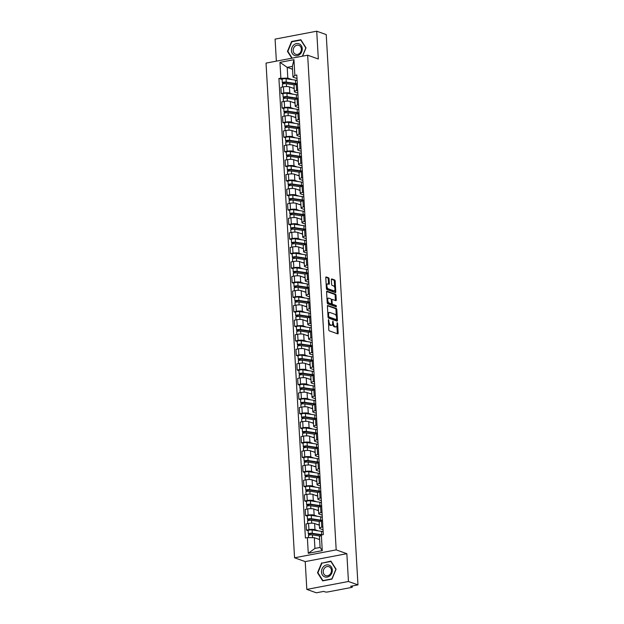 <?xml version="1.0" encoding="UTF-8"?>
<svg xmlns="http://www.w3.org/2000/svg" width="624" height="624" viewBox="0 0 624 624"><rect width="100%" height="100%" fill="white"/><g stroke="black" fill="none" stroke-linecap="round" stroke-linejoin="round"><path stroke-width="0.94" d="M328.505 319.511L328.778 329.761A0.944 0.445 79.2 0 0 329.3 330.845L337.748 333.863A0.944 0.445 79.2 0 0 337.873 333.871A0.944 0.445 79.2 0 0 338.161 333.115L337.607 323.38L337.155 322.616L337.022 324.41A3.019 1.427 79.2 0 1 336.079 326.836A3.019 1.427 79.2 0 1 335.689 326.804L334.979 326.555A3.019 1.427 79.2 0 1 333.31 323.084L332.873 321.064L332.654 322.85A3.019 1.427 79.2 0 1 331.718 325.283A3.019 1.427 79.2 0 1 331.321 325.244L330.619 324.995A3.019 1.427 79.2 0 1 328.949 321.524L328.505 319.511M329.082 278.881A0.944 0.445 79.2 0 0 328.559 277.797L326.188 276.955A0.944 0.445 79.2 0 0 326.071 276.939A0.944 0.445 79.2 0 0 325.775 277.703L326.399 288.506A0.944 0.445 79.2 0 0 326.921 289.591L335.369 292.601A0.944 0.445 79.2 0 0 335.494 292.617A0.944 0.445 79.2 0 0 335.782 291.86L335.166 281.05A0.944 0.445 79.2 0 0 334.643 279.965L331.781 278.944A0.944 0.445 79.2 0 0 331.656 278.936A0.944 0.445 79.2 0 0 331.36 279.692L331.625 284.318A0.944 0.445 79.2 0 0 332.147 285.402L333.567 285.909A2.527 1.193 79.2 0 1 334.932 288.475A2.527 1.193 79.2 0 1 334.183 290.839A2.527 1.193 79.2 0 1 333.856 290.807L328.286 288.826A2.527 1.193 79.2 0 1 326.921 286.26A2.527 1.193 79.2 0 1 327.678 283.889A2.527 1.193 79.2 0 1 328.006 283.92L328.934 284.255A0.944 0.445 79.2 0 0 329.059 284.263A0.944 0.445 79.2 0 0 329.347 283.507L329.082 278.881L328.255 279.037A0.944 0.445 79.2 0 0 327.733 277.953L325.814 277.274M346.85 553.683L305.222 561.6L306.821 589.407L348.449 581.49L346.85 553.683L336.188 549.877L307.663 55.201L318.326 59.007L316.719 31.2L326.235 34.593L357.965 584.883L350.602 586.287L352.084 586.817L352.037 586.014M348.449 581.49L357.965 584.883M327.834 305.432A0.944 0.445 79.2 0 0 327.709 305.425A0.944 0.445 79.2 0 0 327.421 306.181L328.037 316.984A0.944 0.445 79.2 0 0 328.559 318.068L337.015 321.087A0.944 0.445 79.2 0 0 337.132 321.095A0.944 0.445 79.2 0 0 337.428 320.338L336.804 309.535A0.944 0.445 79.2 0 0 336.281 308.451L327.6 305.479M327.218 302.749L326.594 291.938A0.944 0.445 79.2 0 1 326.89 291.182A0.944 0.445 79.2 0 1 327.015 291.19L335.462 294.208A0.944 0.445 79.2 0 1 335.985 295.292L336.25 299.918A0.944 0.445 79.2 0 1 335.954 300.674A0.944 0.445 79.2 0 1 335.837 300.667L332.405 299.442A0.944 0.445 79.2 0 0 332.288 299.426A0.944 0.445 79.2 0 0 331.991 300.191L332.171 303.256A0.944 0.445 79.2 0 0 332.693 304.34L336.258 305.612L336.328 306.899L327.74 303.833A0.944 0.445 79.2 0 1 327.218 302.749M306.821 589.407L316.337 592.8L323.708 591.396L325.19 591.926A1.927 0.452 176.7 0 0 327.811 591.95L351.374 587.473A1.927 0.452 176.7 0 0 352.334 587.02A1.927 0.452 176.7 0 0 352.084 586.817M305.222 561.6L294.559 557.794L266.035 63.11L307.663 55.201M316.719 31.2L275.09 39.117L276.362 61.152M323.029 529.753L320.135 528.723A4.423 1.045 -3.3 0 1 319.55 528.247A4.423 1.045 -3.3 0 1 321.766 527.21L322.873 526.999M319.379 525.244L314.621 523.544A4.423 1.045 176.7 0 0 308.591 523.489L308.95 529.643A4.423 1.045 -3.3 0 1 314.98 529.706L318.193 530.852M308.95 529.643L306.407 530.127L308.147 530.751M322.514 520.845L321.415 521.048A4.423 1.045 176.7 0 0 319.199 522.093L319.55 528.247M308.591 523.489L306.049 523.973L306.407 530.127M322.187 515.198L319.301 514.168A4.423 1.045 -3.3 0 1 318.716 513.692A4.423 1.045 -3.3 0 1 320.931 512.655L322.031 512.444M307.304 516.196L305.565 515.572L308.108 515.089A4.423 1.045 -3.3 0 1 314.137 515.151L317.351 516.298M321.68 506.29L320.572 506.493A4.423 1.045 176.7 0 0 318.357 507.538L318.716 513.692M318.536 510.689L313.778 508.989A4.423 1.045 176.7 0 0 307.749 508.934L305.214 509.418L305.565 515.572M321.352 500.643L318.458 499.613A4.423 1.045 -3.3 0 1 317.873 499.138A4.423 1.045 -3.3 0 1 320.089 498.1L321.196 497.89M306.462 501.641L304.73 501.017L307.265 500.534A4.423 1.045 -3.3 0 1 313.295 500.596L316.516 501.743M320.837 491.735L319.738 491.938A4.423 1.045 176.7 0 0 317.515 492.983L317.873 499.138M317.577 496.088L312.944 494.434A4.423 1.045 176.7 0 0 306.914 494.38L304.372 494.863L304.73 501.017M320.51 486.088L317.624 485.059A4.423 1.045 -3.3 0 1 317.031 484.583A4.423 1.045 -3.3 0 1 319.254 483.545L320.354 483.335M305.627 487.087L303.888 486.463L306.431 485.979A4.423 1.045 -3.3 0 1 312.46 486.041L315.674 487.188M319.995 477.181L318.895 477.383A4.423 1.045 176.7 0 0 316.68 478.429L317.031 484.583M316.742 481.533L312.101 479.879A4.423 1.045 176.7 0 0 306.072 479.825L303.537 480.308L303.888 486.463M319.675 471.533L316.781 470.504A4.423 1.045 -3.3 0 1 316.196 470.028A4.423 1.045 -3.3 0 1 318.412 468.991L319.511 468.78M304.785 472.532L303.053 471.908L305.588 471.424A4.423 1.045 -3.3 0 1 311.618 471.487L314.839 472.633M319.16 462.626L318.053 462.829A4.423 1.045 176.7 0 0 315.838 463.874L316.196 470.028M316.025 467.025L311.267 465.325A4.423 1.045 176.7 0 0 305.237 465.27L302.695 465.754L303.053 471.908M318.833 456.979L315.939 455.949A4.423 1.045 -3.3 0 1 315.354 455.473A4.423 1.045 -3.3 0 1 317.569 454.436L318.677 454.225M303.95 457.977L302.211 457.353L304.754 456.869A4.423 1.045 -3.3 0 1 310.783 456.932L313.997 458.078M318.318 448.063L317.218 448.274A4.423 1.045 176.7 0 0 315.003 449.319L315.354 455.473M315.182 452.47L310.424 450.77A4.423 1.045 176.7 0 0 304.395 450.715L301.852 451.199L302.211 457.353M317.998 442.424L315.104 441.394A4.423 1.045 -3.3 0 1 314.519 440.918A4.423 1.045 -3.3 0 1 316.735 439.881L317.834 439.67M303.108 443.422L301.369 442.798L303.911 442.315A4.423 1.045 -3.3 0 1 309.941 442.377L313.154 443.524M317.483 433.508L316.376 433.719A4.423 1.045 176.7 0 0 314.161 434.764L314.519 440.918M314.34 437.915L309.582 436.215A4.423 1.045 176.7 0 0 303.553 436.16L301.018 436.644L301.369 442.798M317.156 427.869L314.262 426.839A4.423 1.045 -3.3 0 1 313.677 426.364A4.423 1.045 -3.3 0 1 315.892 425.326L317 425.116M302.266 428.867L300.534 428.243L303.069 427.76A4.423 1.045 -3.3 0 1 309.098 427.822L312.32 428.969M316.641 418.954L315.541 419.164A4.423 1.045 176.7 0 0 313.318 420.209L313.677 426.364M313.381 423.314L308.747 421.66A4.423 1.045 176.7 0 0 302.718 421.606L300.175 422.089L300.534 428.243M316.313 413.314L313.427 412.285A4.423 1.045 -3.3 0 1 312.835 411.809A4.423 1.045 -3.3 0 1 315.058 410.771L316.157 410.561M301.431 414.313L299.692 413.689L302.234 413.205A4.423 1.045 -3.3 0 1 308.264 413.267L311.477 414.414M315.799 404.399L314.699 404.609A4.423 1.045 176.7 0 0 312.484 405.655L312.835 411.809M312.546 408.759L307.905 407.105A4.423 1.045 176.7 0 0 301.876 407.051L299.341 407.534L299.692 413.689M315.479 398.759L312.585 397.73A4.423 1.045 -3.3 0 1 312 397.254A4.423 1.045 -3.3 0 1 314.215 396.217L315.315 396.006M300.589 399.758L298.857 399.134L301.392 398.65A4.423 1.045 -3.3 0 1 307.421 398.713L310.643 399.859M314.964 389.844L313.856 390.055A4.423 1.045 176.7 0 0 311.641 391.1L312 397.254M311.828 394.251L307.07 392.551A4.423 1.045 176.7 0 0 301.041 392.496L298.498 392.98L298.857 399.134M314.636 384.205L311.743 383.175A4.423 1.045 -3.3 0 1 311.158 382.699A4.423 1.045 -3.3 0 1 313.373 381.662L314.48 381.451M299.754 385.203L298.015 384.579L300.557 384.095A4.423 1.045 -3.3 0 1 306.587 384.158L309.8 385.304M314.122 375.289L313.022 375.5A4.423 1.045 176.7 0 0 310.807 376.545L311.158 382.699M310.986 379.696L306.228 377.996A4.423 1.045 176.7 0 0 300.199 377.941L297.664 378.425L298.015 384.579M313.802 369.65L310.908 368.62A4.423 1.045 -3.3 0 1 310.323 368.144A4.423 1.045 -3.3 0 1 312.538 367.107L313.638 366.896M298.912 370.648L297.172 370.024L299.715 369.541A4.423 1.045 -3.3 0 1 305.744 369.603L308.966 370.75M313.287 360.734L312.179 360.945A4.423 1.045 176.7 0 0 309.964 361.99L310.323 368.144M310.144 365.141L305.386 363.441A4.423 1.045 176.7 0 0 299.356 363.386L296.821 363.87L297.172 370.024M312.959 355.095L310.066 354.065A4.423 1.045 -3.3 0 1 309.481 353.59A4.423 1.045 -3.3 0 1 311.696 352.552L312.803 352.342M298.069 356.093L296.338 355.469L298.873 354.986A4.423 1.045 -3.3 0 1 304.902 355.048L308.123 356.195M312.445 346.18L311.345 346.39A4.423 1.045 176.7 0 0 309.122 347.435L309.481 353.59M309.184 350.54L304.551 348.886A4.423 1.045 176.7 0 0 298.522 348.832L295.979 349.315L296.338 355.469M312.117 340.54L309.231 339.511A4.423 1.045 -3.3 0 1 308.638 339.035A4.423 1.045 -3.3 0 1 310.861 337.997L311.961 337.787M297.235 341.539L295.495 340.915L298.038 340.431A4.423 1.045 -3.3 0 1 304.067 340.493L307.281 341.64M311.602 331.625L310.502 331.835A4.423 1.045 176.7 0 0 308.287 332.881L308.638 339.035M308.467 336.032L303.709 334.331A4.423 1.045 176.7 0 0 297.679 334.277L295.144 334.76L295.495 340.915M311.282 325.985L308.389 324.956A4.423 1.045 -3.3 0 1 307.804 324.48A4.423 1.045 -3.3 0 1 310.019 323.443L311.119 323.232M296.392 326.984L294.661 326.36L297.196 325.876A4.423 1.045 -3.3 0 1 303.225 325.939L306.446 327.085M310.768 317.07L309.66 317.281A4.423 1.045 176.7 0 0 307.445 318.326L307.804 324.48M307.632 321.477L302.874 319.777A4.423 1.045 176.7 0 0 296.845 319.722L294.302 320.206L294.661 326.36M310.44 311.431L307.546 310.401A4.423 1.045 -3.3 0 1 306.961 309.925A4.423 1.045 -3.3 0 1 309.176 308.888L310.284 308.677M295.558 312.429L293.818 311.805L296.361 311.321A4.423 1.045 -3.3 0 1 302.39 311.384L305.604 312.53M309.925 302.515L308.825 302.726A4.423 1.045 176.7 0 0 306.61 303.763L306.961 309.925M306.79 306.922L302.032 305.222A4.423 1.045 176.7 0 0 296.002 305.167L293.467 305.651L293.818 311.805M309.605 296.876L306.712 295.846A4.423 1.045 -3.3 0 1 306.127 295.37A4.423 1.045 -3.3 0 1 308.342 294.333L309.442 294.122M294.715 297.874L292.976 297.25L295.519 296.767A4.423 1.045 -3.3 0 1 301.548 296.821L304.769 297.976M309.091 287.96L307.983 288.171A4.423 1.045 176.7 0 0 305.768 289.208L306.127 295.37M305.947 292.367L301.197 290.667A4.423 1.045 176.7 0 0 295.168 290.612L292.625 291.096L292.976 297.25M308.763 282.321L305.869 281.291A4.423 1.045 -3.3 0 1 305.284 280.816A4.423 1.045 -3.3 0 1 307.499 279.778L308.607 279.568M293.873 283.319L292.141 282.695L294.676 282.212A4.423 1.045 -3.3 0 1 300.706 282.266L303.927 283.421M308.248 273.406L307.148 273.616A4.423 1.045 176.7 0 0 304.933 274.654L305.284 280.816M304.988 277.766L300.355 276.112A4.423 1.045 176.7 0 0 294.325 276.058L291.782 276.541L292.141 282.695M307.921 267.766L305.035 266.737A4.423 1.045 -3.3 0 1 304.442 266.261A4.423 1.045 -3.3 0 1 306.665 265.223L307.765 265.013M293.038 268.765L291.299 268.141L293.842 267.657A4.423 1.045 -3.3 0 1 299.871 267.712L303.085 268.866M307.414 258.851L306.306 259.061A4.423 1.045 176.7 0 0 304.091 260.099L304.442 266.261M304.27 263.258L299.512 261.557A4.423 1.045 176.7 0 0 293.483 261.503L290.948 261.986L291.299 268.141M307.086 253.211L304.192 252.182A4.423 1.045 -3.3 0 1 303.607 251.706A4.423 1.045 -3.3 0 1 305.822 250.669L306.922 250.458M292.196 254.21L290.464 253.586L292.999 253.102A4.423 1.045 -3.3 0 1 299.029 253.157L302.25 254.311M306.571 244.296L305.464 244.507A4.423 1.045 176.7 0 0 303.248 245.544L303.607 251.706M303.436 248.703L298.678 247.003A4.423 1.045 176.7 0 0 292.648 246.948L290.105 247.432L290.464 253.586M306.244 238.657L303.35 237.627A4.423 1.045 -3.3 0 1 302.765 237.151A4.423 1.045 -3.3 0 1 304.98 236.114L306.088 235.903M291.361 239.647L289.622 239.031L292.165 238.547A4.423 1.045 -3.3 0 1 298.194 238.602L301.408 239.756M305.729 229.741L304.629 229.952A4.423 1.045 176.7 0 0 302.414 230.989L302.765 237.151M302.593 234.148L297.835 232.448A4.423 1.045 176.7 0 0 291.806 232.393L289.271 232.877L289.622 239.031M305.409 224.102L302.515 223.072A4.423 1.045 -3.3 0 1 301.93 222.596A4.423 1.045 -3.3 0 1 304.145 221.559L305.245 221.348M290.519 225.092L288.787 224.476L291.322 223.993A4.423 1.045 -3.3 0 1 297.352 224.047L300.573 225.202M304.894 215.186L303.787 215.397A4.423 1.045 176.7 0 0 301.571 216.434L301.93 222.596M301.751 219.593L297.001 217.893A4.423 1.045 176.7 0 0 290.971 217.838L288.428 218.322L288.787 224.476M304.567 209.547L301.673 208.517A4.423 1.045 -3.3 0 1 301.088 208.042A4.423 1.045 -3.3 0 1 303.303 207.004L304.411 206.794M289.684 210.538L287.945 209.921L290.48 209.438A4.423 1.045 -3.3 0 1 296.509 209.492L299.731 210.647M304.052 200.632L302.952 200.842A4.423 1.045 176.7 0 0 300.737 201.88L301.088 208.042M300.791 204.992L296.158 203.338A4.423 1.045 176.7 0 0 290.129 203.284L287.586 203.767L287.945 209.921M303.724 194.992L300.838 193.963A4.423 1.045 -3.3 0 1 300.245 193.487A4.423 1.045 -3.3 0 1 302.468 192.449L303.568 192.239M288.842 195.983L287.102 195.367L289.645 194.883A4.423 1.045 -3.3 0 1 295.675 194.938L298.888 196.092M303.217 186.077L302.11 186.287A4.423 1.045 176.7 0 0 299.894 187.325L300.245 193.487M300.074 190.484L295.316 188.783A4.423 1.045 176.7 0 0 289.286 188.729L286.751 189.212L287.102 195.367M302.89 180.437L299.996 179.408A4.423 1.045 -3.3 0 1 299.411 178.932A4.423 1.045 -3.3 0 1 301.626 177.895L302.726 177.684M287.999 181.428L286.268 180.812L288.803 180.328A4.423 1.045 -3.3 0 1 294.832 180.383L298.054 181.537M302.375 171.522L301.275 171.733A4.423 1.045 176.7 0 0 299.052 172.77L299.411 178.932M299.239 175.929L294.481 174.229A4.423 1.045 176.7 0 0 288.452 174.174L285.909 174.658L286.268 180.812M302.047 165.883L299.153 164.853A4.423 1.045 -3.3 0 1 298.568 164.377A4.423 1.045 -3.3 0 1 300.784 163.332L301.891 163.129M287.165 166.873L285.425 166.257L287.968 165.773A4.423 1.045 -3.3 0 1 293.998 165.828L297.211 166.982M301.532 156.967L300.433 157.178A4.423 1.045 176.7 0 0 298.217 158.215L298.568 164.377M298.397 161.374L293.639 159.674A4.423 1.045 176.7 0 0 287.609 159.619L285.074 160.095L285.425 166.257M301.213 151.328L298.319 150.29A4.423 1.045 -3.3 0 1 297.734 149.822A4.423 1.045 -3.3 0 1 299.949 148.777L301.049 148.574M286.322 152.318L284.591 151.702L287.126 151.219A4.423 1.045 -3.3 0 1 293.155 151.273L296.377 152.428M300.698 142.412L299.59 142.623A4.423 1.045 176.7 0 0 297.375 143.66L297.734 149.822M297.554 146.819L292.804 145.119A4.423 1.045 176.7 0 0 286.775 145.064L284.232 145.54L284.591 151.702M300.37 136.773L297.476 135.736A4.423 1.045 -3.3 0 1 296.891 135.268A4.423 1.045 -3.3 0 1 299.107 134.222L300.214 134.02M285.488 137.764L283.748 137.147L286.291 136.664A4.423 1.045 -3.3 0 1 292.313 136.718L295.534 137.873M299.855 127.858L298.756 128.068A4.423 1.045 176.7 0 0 296.54 129.106L296.891 135.268M296.595 132.218L291.962 130.564A4.423 1.045 176.7 0 0 285.932 130.51L283.39 130.985L283.748 137.147M299.528 122.218L296.642 121.181A4.423 1.045 -3.3 0 1 296.057 120.713A4.423 1.045 -3.3 0 1 298.272 119.668L299.372 119.465M284.645 123.209L282.906 122.593L285.449 122.109A4.423 1.045 -3.3 0 1 291.478 122.164L294.692 123.318M299.021 113.303L297.913 113.513A4.423 1.045 176.7 0 0 295.698 114.551L296.057 120.713M295.877 117.702L291.119 116.009A4.423 1.045 176.7 0 0 285.09 115.955L282.555 116.431L282.906 122.593M298.693 107.663L295.799 106.626A4.423 1.045 -3.3 0 1 295.214 106.158A4.423 1.045 -3.3 0 1 297.43 105.113L298.537 104.91M283.803 108.654L282.071 108.038L284.606 107.554A4.423 1.045 -3.3 0 1 290.636 107.609L293.857 108.755M298.178 98.748L297.079 98.959A4.423 1.045 176.7 0 0 294.856 99.996L295.214 106.158M295.043 103.147L290.285 101.455A4.423 1.045 176.7 0 0 284.255 101.4L281.713 101.876L282.071 108.038M297.851 93.109L294.957 92.071A4.423 1.045 -3.3 0 1 294.372 91.603A4.423 1.045 -3.3 0 1 296.587 90.558L297.695 90.355M282.968 94.099L281.229 93.483L283.772 92.999A4.423 1.045 -3.3 0 1 289.801 93.054L293.015 94.201M297.336 84.193L296.236 84.404A4.423 1.045 176.7 0 0 294.021 85.441L294.372 91.603M294.2 88.592L289.442 86.9A4.423 1.045 176.7 0 0 283.413 86.837L280.878 87.321L281.229 93.483M319.644 539.596L314.309 537.693L314.933 548.418L320.096 547.443L319.472 536.71L321.352 534.963L323.31 534.596L296.806 74.997L294.856 75.364L292.976 77.111L292.352 66.378L287.196 67.361L287.812 78.094L292.18 79.646M321.352 534.963L322.257 550.641L308.272 553.301L307.367 537.623L314.309 537.693M287.812 78.094L278.912 78.398L305.409 537.997L307.367 537.623M280.862 78.023L279.958 62.353L293.951 59.693L294.856 75.364M336.188 549.877L294.559 557.794M321.649 562.864L317.522 572.746L322.686 580.874L331.96 579.103L336.079 569.221L330.923 561.101L322.257 563.082M302.554 56.168L306.017 47.853L300.862 39.733L291.587 41.496L287.461 51.386L291.806 58.211M292.523 69.264L287.196 67.361L279.958 62.353M297.016 78.554L292.976 77.111M282.126 79.544L278.912 78.398M322.257 550.641L320.096 547.443M308.272 553.301L314.933 548.418M292.352 66.378L293.951 59.693M318.037 572.933L317.522 572.746M287.976 51.566L287.461 51.386M292.196 41.714L291.587 41.496M328.403 323.224A3.019 1.427 79.2 0 0 329.784 325.151L330.619 324.995M331.718 325.283L330.884 325.439A3.019 1.427 79.2 0 1 330.486 325.4L329.784 325.151M332.584 324.059A3.019 1.427 79.2 0 0 334.152 326.711L334.979 326.555M336.079 326.836L335.252 326.999A3.019 1.427 79.2 0 1 334.854 326.96L334.152 326.711M337.295 333.7A0.944 0.445 79.2 0 0 337.334 333.271L336.898 325.806M336.352 316.228L335.969 309.691A0.944 0.445 79.2 0 0 335.447 308.607L327.452 305.752M336.562 320.923A0.944 0.445 79.2 0 0 336.593 320.494L336.547 319.613M328.637 316.212L329.004 316.976L336.422 319.621L336.632 317.772A3.019 1.427 79.2 0 0 334.963 314.301L329.893 312.491A3.019 1.427 79.2 0 0 329.503 312.452A3.019 1.427 79.2 0 0 328.559 314.886L328.637 316.212L328.006 316.337M328.045 317.039L329.004 316.976M335.751 319.745L328.169 317.132M329.503 312.452L328.669 312.616A3.019 1.427 79.2 0 0 327.85 313.646M326.633 291.509L334.628 294.364L335.462 294.208M335.384 300.503A0.944 0.445 79.2 0 0 335.416 300.074L335.15 295.448A0.944 0.445 79.2 0 0 334.628 294.364M331.367 303.685A0.944 0.445 79.2 0 0 331.859 304.496L336.258 305.612M335.79 306.704L335.423 305.776M328.856 298.171A2.527 1.193 79.2 0 0 328.52 298.139A2.527 1.193 79.2 0 0 327.772 300.511A2.527 1.193 79.2 0 0 329.137 303.069L331.094 303.771A0.944 0.445 79.2 0 0 331.219 303.779A0.944 0.445 79.2 0 0 331.508 303.022L331.336 299.957A0.944 0.445 79.2 0 0 330.814 298.873L328.856 298.171M328.52 298.139L327.686 298.303A2.527 1.193 79.2 0 0 327.015 299.138M327.155 301.657A2.527 1.193 79.2 0 0 328.302 303.233L329.137 303.069M330.494 303.888A0.944 0.445 79.2 0 1 330.385 303.943A0.944 0.445 79.2 0 1 330.26 303.927L328.302 303.233M328.481 284.092A0.944 0.445 79.2 0 0 328.52 283.663L328.255 279.037M327.678 283.889L326.843 284.053A2.527 1.193 79.2 0 0 326.188 284.825M326.336 287.492A2.527 1.193 79.2 0 0 327.46 288.982L328.286 288.826M334.183 290.839L333.349 290.995A2.527 1.193 79.2 0 1 333.021 290.963L327.46 288.982M334.69 287.399L334.331 281.206A0.944 0.445 79.2 0 0 333.809 280.121L331.399 279.263M334.916 292.445A0.944 0.445 79.2 0 0 334.955 292.016L334.838 290.066M321.266 535.033L321.266 535.049A4.516 1.061 176.7 0 0 320.861 534.963L311.477 533.575L308.646 534.222A2.402 0.569 176.7 0 1 308.326 533.965L308.139 530.603A2.402 0.569 176.7 0 1 309.52 530.01A2.402 0.569 176.7 0 1 312.101 529.948L321.477 531.336A5.772 1.357 176.7 0 1 323.146 531.82M322.234 534.799A5.772 1.357 176.7 0 0 321.672 534.698L312.289 533.309A2.402 0.569 176.7 0 0 309.715 533.364A2.402 0.569 176.7 0 0 308.326 533.965M309.785 534.955L309.715 533.746M320.182 536.047L312.382 534.893A2.402 0.569 176.7 0 0 309.8 534.955A2.402 0.569 176.7 0 0 308.42 535.548L308.537 537.638M319.621 539.3L318.232 539.089M308.708 535.259L308.646 534.222M321.571 521.024A4.516 1.061 176.7 0 0 320.018 520.408L310.643 519.02L307.811 519.667A2.402 0.569 176.7 0 1 307.492 519.41L307.297 516.048A2.402 0.569 176.7 0 1 308.677 515.455A2.402 0.569 176.7 0 1 311.259 515.393L320.635 516.781A5.772 1.357 176.7 0 1 322.312 517.265M322.507 520.627A5.772 1.357 176.7 0 0 320.83 520.143L311.454 518.755A2.402 0.569 176.7 0 0 308.872 518.809A2.402 0.569 176.7 0 0 307.492 519.41M320.424 520.478L320.471 521.274M308.942 520.4L308.872 519.191M319.73 521.555L311.54 520.338A2.402 0.569 176.7 0 0 308.966 520.4A2.402 0.569 176.7 0 0 307.577 520.993L307.733 523.653M319.355 524.823L317.398 524.534M307.866 520.705L307.811 519.667M320.728 506.47A4.516 1.061 176.7 0 0 319.184 505.853L309.8 504.465L306.969 505.112A2.402 0.569 176.7 0 1 306.649 504.855L306.454 501.493A2.402 0.569 176.7 0 1 307.843 500.9A2.402 0.569 176.7 0 1 310.417 500.838L319.8 502.226A5.772 1.357 176.7 0 1 321.469 502.71M321.664 506.072A5.772 1.357 176.7 0 0 319.995 505.588L310.612 504.2A2.402 0.569 176.7 0 0 308.03 504.254A2.402 0.569 176.7 0 0 306.649 504.855M319.582 505.924L319.628 506.719M308.108 505.846L308.038 504.637M318.887 507L310.705 505.783A2.402 0.569 176.7 0 0 308.123 505.838A2.402 0.569 176.7 0 0 306.743 506.438L306.899 509.098M318.513 510.268L316.555 509.98M307.031 506.15L306.969 505.112M329.909 575.757A6.248 5.312 -70.4 0 0 331.414 567.099A6.248 5.312 -70.4 0 0 323.887 566.28A6.248 5.312 -70.4 0 0 322.39 574.946A6.248 5.312 -70.4 0 0 329.909 575.757M329.612 574.759A4.735 4.017 -70.4 0 0 331.422 570.258A4.735 4.017 -70.4 0 0 328.926 566.717A4.735 4.017 -70.4 0 0 325.057 567.59A4.735 4.017 -70.4 0 0 323.248 572.091A4.735 4.017 -70.4 0 0 325.744 575.632A4.735 4.017 -70.4 0 0 329.612 574.759M317.912 572.731L321.898 563.152L330.892 561.444L335.884 569.306L331.898 578.885L322.904 580.601L317.912 572.731M323.326 580.749L322.904 580.601M331.25 572.099A4.735 4.017 -70.4 0 0 330.954 572.941M299.848 54.389A6.248 5.312 -70.4 0 0 301.345 45.731A6.248 5.312 -70.4 0 0 293.826 44.912A6.248 5.312 -70.4 0 0 292.328 53.578A6.248 5.312 -70.4 0 0 299.848 54.389M299.551 53.399A4.735 4.017 -70.4 0 0 301.361 48.89A4.735 4.017 -70.4 0 0 298.865 45.349A4.735 4.017 -70.4 0 0 294.996 46.223A4.735 4.017 -70.4 0 0 293.186 50.731A4.735 4.017 -70.4 0 0 295.682 54.265A4.735 4.017 -70.4 0 0 299.551 53.399M292.157 58.149L287.851 51.363L291.837 41.785L300.83 40.076L305.822 47.947L302.383 56.199M301.189 50.731A4.735 4.017 -70.4 0 0 300.893 51.574M319.894 491.915A4.516 1.061 176.7 0 0 318.341 491.299L308.958 489.91L306.127 490.558A2.402 0.569 176.7 0 1 305.815 490.3L305.62 486.938A2.402 0.569 176.7 0 1 307 486.346A2.402 0.569 176.7 0 1 309.582 486.283L318.958 487.672A5.772 1.357 176.7 0 1 320.635 488.155M320.822 491.517A5.772 1.357 176.7 0 0 319.153 491.033L309.777 489.645A2.402 0.569 176.7 0 0 307.195 489.7A2.402 0.569 176.7 0 0 305.815 490.3M318.747 491.369L318.794 492.164M307.265 491.291L307.195 490.082M318.053 492.445L309.863 491.228A2.402 0.569 176.7 0 0 307.289 491.283A2.402 0.569 176.7 0 0 305.9 491.884L306.056 494.543M317.678 495.713L315.721 495.425M306.189 491.587L306.127 490.558M319.051 477.36A4.516 1.061 176.7 0 0 317.499 476.744L308.123 475.355L305.292 476.003A2.402 0.569 176.7 0 1 304.972 475.745L304.777 472.384A2.402 0.569 176.7 0 1 306.158 471.783A2.402 0.569 176.7 0 1 308.74 471.728L318.123 473.117A5.772 1.357 176.7 0 1 319.792 473.6M319.987 476.962A5.772 1.357 176.7 0 0 318.318 476.479L308.935 475.09A2.402 0.569 176.7 0 0 306.353 475.145A2.402 0.569 176.7 0 0 304.972 475.745M317.905 476.814L317.951 477.61M306.431 476.736L306.361 475.527M317.21 477.89L309.028 476.674A2.402 0.569 176.7 0 0 306.446 476.728A2.402 0.569 176.7 0 0 305.066 477.329L305.214 479.989M316.836 481.159L314.878 480.87M305.347 477.032L305.292 476.003M318.209 462.805A4.516 1.061 176.7 0 0 316.664 462.189L307.281 460.801L304.45 461.448A2.402 0.569 176.7 0 1 304.13 461.191L303.943 457.829A2.402 0.569 176.7 0 1 305.323 457.228A2.402 0.569 176.7 0 1 307.905 457.174L317.281 458.562A5.772 1.357 176.7 0 1 318.95 459.046M319.145 462.407A5.772 1.357 176.7 0 0 317.476 461.924L308.092 460.535A2.402 0.569 176.7 0 0 305.518 460.59A2.402 0.569 176.7 0 0 304.13 461.191M317.07 462.259L317.109 463.055M305.588 462.181L305.518 460.972M316.368 463.336L308.186 462.119A2.402 0.569 176.7 0 0 305.604 462.173A2.402 0.569 176.7 0 0 304.223 462.774L304.379 465.434M315.994 466.604L314.036 466.315M304.512 462.478L304.45 461.448M317.374 448.25A4.516 1.061 176.7 0 0 315.822 447.634L306.446 446.246L303.615 446.893A2.402 0.569 176.7 0 1 303.295 446.636L303.1 443.274A2.402 0.569 176.7 0 1 304.481 442.673A2.402 0.569 176.7 0 1 307.063 442.619L316.446 444.007A5.772 1.357 176.7 0 1 318.115 444.491M318.31 447.853A5.772 1.357 176.7 0 0 316.633 447.369L307.258 445.981A2.402 0.569 176.7 0 0 304.676 446.035A2.402 0.569 176.7 0 0 303.295 446.636M316.228 447.704L316.274 448.5M304.746 447.626L304.676 446.417M315.533 448.781L307.351 447.564A2.402 0.569 176.7 0 0 304.769 447.619A2.402 0.569 176.7 0 0 303.381 448.219L303.537 450.879M315.159 452.049L313.201 451.76M303.67 447.923L303.615 446.893M316.532 433.696A4.516 1.061 176.7 0 0 314.987 433.079L305.604 431.691L302.773 432.338A2.402 0.569 176.7 0 1 302.453 432.081L302.258 428.719A2.402 0.569 176.7 0 1 303.646 428.119A2.402 0.569 176.7 0 1 306.22 428.064L315.604 429.452A5.772 1.357 176.7 0 1 317.273 429.936M317.468 433.298A5.772 1.357 176.7 0 0 315.799 432.814L306.415 431.426A2.402 0.569 176.7 0 0 303.833 431.48A2.402 0.569 176.7 0 0 302.453 432.081M315.385 433.15L315.432 433.945M303.911 433.072L303.841 431.863M314.691 434.226L306.509 433.009A2.402 0.569 176.7 0 0 303.927 433.064A2.402 0.569 176.7 0 0 302.546 433.664L302.702 436.324M314.317 437.494L312.359 437.206M302.835 433.368L302.773 432.338M315.697 419.141A4.516 1.061 176.7 0 0 314.145 418.525L304.762 417.136L301.93 417.784A2.402 0.569 176.7 0 1 301.618 417.526L301.423 414.164A2.402 0.569 176.7 0 1 302.804 413.564A2.402 0.569 176.7 0 1 305.386 413.509L314.761 414.898A5.772 1.357 176.7 0 1 316.438 415.381M316.625 418.743A5.772 1.357 176.7 0 0 314.956 418.259L305.581 416.871A2.402 0.569 176.7 0 0 302.999 416.926A2.402 0.569 176.7 0 0 301.618 417.526M314.551 418.595L314.597 419.39M303.069 418.517L302.999 417.308M313.856 419.663L305.666 418.454A2.402 0.569 176.7 0 0 303.092 418.509A2.402 0.569 176.7 0 0 301.704 419.11L301.86 421.769M313.482 422.939L311.524 422.651M301.993 418.813L301.93 417.784M314.855 404.586A4.516 1.061 176.7 0 0 313.303 403.97L303.927 402.581L301.096 403.229A2.402 0.569 176.7 0 1 300.776 402.971L300.581 399.61A2.402 0.569 176.7 0 1 301.961 399.009A2.402 0.569 176.7 0 1 304.543 398.954L313.927 400.343A5.772 1.357 176.7 0 1 315.596 400.826M315.791 404.188A5.772 1.357 176.7 0 0 314.122 403.705L304.738 402.316A2.402 0.569 176.7 0 0 302.156 402.371A2.402 0.569 176.7 0 0 300.776 402.971M313.708 404.04L313.755 404.836M302.234 403.962L302.164 402.753M313.014 405.109L304.832 403.9A2.402 0.569 176.7 0 0 302.25 403.954A2.402 0.569 176.7 0 0 300.869 404.555L301.018 407.215M312.64 408.385L310.682 408.096M301.158 404.258L301.096 403.229M314.012 390.031A4.516 1.061 176.7 0 0 312.468 389.415L303.085 388.027L300.253 388.666A2.402 0.569 176.7 0 1 299.933 388.409L299.746 385.055A2.402 0.569 176.7 0 1 301.127 384.454A2.402 0.569 176.7 0 1 303.709 384.4L313.084 385.788A5.772 1.357 176.7 0 1 314.753 386.272M314.948 389.633A5.772 1.357 176.7 0 0 313.279 389.15L303.896 387.761A2.402 0.569 176.7 0 0 301.322 387.816A2.402 0.569 176.7 0 0 299.933 388.409M312.874 389.485L312.913 390.281M301.392 389.407L301.322 388.198M312.172 390.554L303.989 389.345A2.402 0.569 176.7 0 0 301.408 389.399A2.402 0.569 176.7 0 0 300.027 390L300.183 392.66M311.797 393.83L309.839 393.541M300.316 389.704L300.253 388.666M313.178 375.469A4.516 1.061 176.7 0 0 311.626 374.86L302.25 373.472L299.419 374.111A2.402 0.569 176.7 0 1 299.099 373.854L298.904 370.5A2.402 0.569 176.7 0 1 300.284 369.899A2.402 0.569 176.7 0 1 302.866 369.845L312.25 371.233A5.772 1.357 176.7 0 1 313.919 371.717M314.114 375.079A5.772 1.357 176.7 0 0 312.437 374.595L303.061 373.207A2.402 0.569 176.7 0 0 300.479 373.261A2.402 0.569 176.7 0 0 299.099 373.854M312.031 374.93L312.078 375.726M300.55 374.852L300.479 373.643M311.337 375.999L303.155 374.79A2.402 0.569 176.7 0 0 300.573 374.845A2.402 0.569 176.7 0 0 299.192 375.445L299.341 378.105M310.963 379.275L309.005 378.986M299.473 375.149L299.419 374.111M312.335 360.914A4.516 1.061 176.7 0 0 310.791 360.305L301.408 358.917L298.576 359.557A2.402 0.569 176.7 0 1 298.256 359.299L298.061 355.945A2.402 0.569 176.7 0 1 299.45 355.345A2.402 0.569 176.7 0 1 302.024 355.29L311.407 356.678A5.772 1.357 176.7 0 1 313.076 357.162M313.271 360.524A5.772 1.357 176.7 0 0 311.602 360.04L302.219 358.652A2.402 0.569 176.7 0 0 299.637 358.706A2.402 0.569 176.7 0 0 298.256 359.299M311.189 360.376L311.236 361.171M299.715 360.298L299.645 359.089M310.495 361.444L302.312 360.235A2.402 0.569 176.7 0 0 299.731 360.29A2.402 0.569 176.7 0 0 298.35 360.89L298.506 363.55M310.12 364.72L308.162 364.432M298.639 360.594L298.576 359.557M311.501 346.359A4.516 1.061 176.7 0 0 309.949 345.751L300.565 344.362L297.734 345.002A2.402 0.569 176.7 0 1 297.422 344.744L297.227 341.39A2.402 0.569 176.7 0 1 298.607 340.79A2.402 0.569 176.7 0 1 301.189 340.735L310.565 342.124A5.772 1.357 176.7 0 1 312.242 342.607M312.429 345.969A5.772 1.357 176.7 0 0 310.76 345.485L301.384 344.097A2.402 0.569 176.7 0 0 298.802 344.152A2.402 0.569 176.7 0 0 297.422 344.744M310.354 345.821L310.401 346.616M298.873 345.743L298.802 344.534M309.66 346.889L301.47 345.68A2.402 0.569 176.7 0 0 298.896 345.735A2.402 0.569 176.7 0 0 297.508 346.336L297.664 348.995M309.286 350.165L307.328 349.877M297.796 346.039L297.734 345.002M310.658 331.804A4.516 1.061 176.7 0 0 309.106 331.196L299.731 329.807L296.899 330.447A2.402 0.569 176.7 0 1 296.579 330.19L296.384 326.836A2.402 0.569 176.7 0 1 297.765 326.235A2.402 0.569 176.7 0 1 300.347 326.18L309.73 327.569A5.772 1.357 176.7 0 1 311.399 328.052M311.594 331.414A5.772 1.357 176.7 0 0 309.925 330.931L300.542 329.542A2.402 0.569 176.7 0 0 297.96 329.597A2.402 0.569 176.7 0 0 296.579 330.19M309.512 331.266L309.559 332.062M298.038 331.188L297.968 329.979M308.818 332.335L300.635 331.126A2.402 0.569 176.7 0 0 298.054 331.18A2.402 0.569 176.7 0 0 296.673 331.781L296.821 334.441M308.443 335.611L306.485 335.322M296.962 331.484L296.899 330.447M309.816 317.249A4.516 1.061 176.7 0 0 308.272 316.641L298.888 315.253L296.057 315.892A2.402 0.569 176.7 0 1 295.737 315.635L295.55 312.281A2.402 0.569 176.7 0 1 296.93 311.68A2.402 0.569 176.7 0 1 299.512 311.626L308.888 313.014A5.772 1.357 176.7 0 1 310.557 313.498M310.752 316.859A5.772 1.357 176.7 0 0 309.083 316.376L299.699 314.987A2.402 0.569 176.7 0 0 297.125 315.042A2.402 0.569 176.7 0 0 295.737 315.635M308.677 316.711L308.724 317.507M297.196 316.633L297.125 315.424M307.975 317.78L299.793 316.571A2.402 0.569 176.7 0 0 297.211 316.625A2.402 0.569 176.7 0 0 295.831 317.226L295.987 319.886M307.609 321.056L305.643 320.767M296.119 316.93L296.057 315.892M308.981 302.695A4.516 1.061 176.7 0 0 307.429 302.086L298.054 300.698L295.222 301.337A2.402 0.569 176.7 0 1 294.902 301.08L294.707 297.726A2.402 0.569 176.7 0 1 296.088 297.125A2.402 0.569 176.7 0 1 298.67 297.071L308.053 298.459A5.772 1.357 176.7 0 1 309.722 298.943M309.917 302.305A5.772 1.357 176.7 0 0 308.24 301.821L298.865 300.433A2.402 0.569 176.7 0 0 296.283 300.487A2.402 0.569 176.7 0 0 294.902 301.08M307.835 302.156L307.882 302.952M296.353 302.078L296.283 300.869M307.141 303.225L298.958 302.016A2.402 0.569 176.7 0 0 296.377 302.071A2.402 0.569 176.7 0 0 294.996 302.671L295.144 305.331M306.766 306.501L304.808 306.212M295.277 302.375L295.222 301.337M308.139 288.14A4.516 1.061 176.7 0 0 306.595 287.531L297.211 286.143L294.38 286.783A2.402 0.569 176.7 0 1 294.06 286.525L293.865 283.171A2.402 0.569 176.7 0 1 295.253 282.571A2.402 0.569 176.7 0 1 297.827 282.516L307.211 283.904A5.772 1.357 176.7 0 1 308.88 284.388M309.075 287.75A5.772 1.357 176.7 0 0 307.406 287.266L298.022 285.878A2.402 0.569 176.7 0 0 295.441 285.932A2.402 0.569 176.7 0 0 294.06 286.525M306.992 287.602L307.039 288.397M295.519 287.524L295.448 286.315M306.298 288.67L298.116 287.461A2.402 0.569 176.7 0 0 295.534 287.516A2.402 0.569 176.7 0 0 294.154 288.116L294.31 290.776M305.924 291.946L303.966 291.658M294.442 287.82L294.38 286.783M307.304 273.585A4.516 1.061 176.7 0 0 305.752 272.977L296.369 271.588L293.537 272.228A2.402 0.569 176.7 0 1 293.225 271.97L293.03 268.616A2.402 0.569 176.7 0 1 294.411 268.016A2.402 0.569 176.7 0 1 296.993 267.961L306.368 269.35A5.772 1.357 176.7 0 1 308.045 269.833M308.24 273.187A5.772 1.357 176.7 0 0 306.563 272.711L297.188 271.323A2.402 0.569 176.7 0 0 294.606 271.378A2.402 0.569 176.7 0 0 293.225 271.97M306.158 273.047L306.205 273.842M294.676 272.969L294.606 271.76M305.464 274.115L297.274 272.906A2.402 0.569 176.7 0 0 294.7 272.961A2.402 0.569 176.7 0 0 293.311 273.562L293.467 276.221M305.089 277.391L303.131 277.103M293.6 273.265L293.537 272.228M306.462 259.03A4.516 1.061 176.7 0 0 304.91 258.422L295.534 257.033L292.703 257.673A2.402 0.569 176.7 0 1 292.383 257.416L292.188 254.062A2.402 0.569 176.7 0 1 293.569 253.461A2.402 0.569 176.7 0 1 296.15 253.406L305.534 254.795A5.772 1.357 176.7 0 1 307.203 255.278M307.398 258.632A5.772 1.357 176.7 0 0 305.729 258.157L296.345 256.768A2.402 0.569 176.7 0 0 293.764 256.823A2.402 0.569 176.7 0 0 292.383 257.416M305.315 258.492L305.362 259.288M293.842 258.414L293.771 257.205M304.621 259.561L296.439 258.352A2.402 0.569 176.7 0 0 293.857 258.406A2.402 0.569 176.7 0 0 292.477 259.007L292.625 261.667M304.247 262.837L302.289 262.548M292.765 258.71L292.703 257.673M305.62 244.475A4.516 1.061 176.7 0 0 304.075 243.867L294.692 242.479L291.86 243.118A2.402 0.569 176.7 0 1 291.541 242.861L291.353 239.507A2.402 0.569 176.7 0 1 292.734 238.906A2.402 0.569 176.7 0 1 295.316 238.852L304.691 240.24A5.772 1.357 176.7 0 1 306.361 240.724M306.556 244.078A5.772 1.357 176.7 0 0 304.886 243.602L295.503 242.206A2.402 0.569 176.7 0 0 292.929 242.268A2.402 0.569 176.7 0 0 291.541 242.861M304.481 243.937L304.528 244.733M292.999 243.859L292.929 242.65M303.779 245.006L295.597 243.797A2.402 0.569 176.7 0 0 293.015 243.851A2.402 0.569 176.7 0 0 291.634 244.452L291.79 247.112M303.412 248.282L301.447 247.993M291.923 244.156L291.86 243.118M304.785 229.921A4.516 1.061 176.7 0 0 303.233 229.312L293.857 227.924L291.026 228.563A2.402 0.569 176.7 0 1 290.706 228.306L290.511 224.952A2.402 0.569 176.7 0 1 291.892 224.351A2.402 0.569 176.7 0 1 294.473 224.297L303.857 225.685A5.772 1.357 176.7 0 1 305.526 226.169M305.721 229.523A5.772 1.357 176.7 0 0 304.044 229.047L294.668 227.651A2.402 0.569 176.7 0 0 292.087 227.713A2.402 0.569 176.7 0 0 290.706 228.306M303.638 229.382L303.685 230.178M292.157 229.304L292.094 228.095M302.944 230.451L294.762 229.242A2.402 0.569 176.7 0 0 292.18 229.297A2.402 0.569 176.7 0 0 290.8 229.897L290.948 232.557M302.57 233.727L300.612 233.438M291.08 229.601L291.026 228.563M303.943 215.366A4.516 1.061 176.7 0 0 302.398 214.757L293.015 213.369L290.183 214.009A2.402 0.569 176.7 0 1 289.864 213.751L289.669 210.397A2.402 0.569 176.7 0 1 291.057 209.797A2.402 0.569 176.7 0 1 293.631 209.742L303.014 211.13A5.772 1.357 176.7 0 1 304.684 211.614M304.879 214.968A5.772 1.357 176.7 0 0 303.209 214.492L293.826 213.096A2.402 0.569 176.7 0 0 291.252 213.158A2.402 0.569 176.7 0 0 289.864 213.751M302.804 214.828L302.843 215.623M291.322 214.75L291.252 213.541M302.102 215.896L293.92 214.687A2.402 0.569 176.7 0 0 291.338 214.742A2.402 0.569 176.7 0 0 289.957 215.342L290.113 218.002M301.727 219.172L299.77 218.884M290.246 215.046L290.183 214.009M303.108 200.811A4.516 1.061 176.7 0 0 301.556 200.203L292.18 198.814L289.349 199.454A2.402 0.569 176.7 0 1 289.029 199.196L288.834 195.842A2.402 0.569 176.7 0 1 290.215 195.242A2.402 0.569 176.7 0 1 292.796 195.187L302.172 196.576A5.772 1.357 176.7 0 1 303.849 197.059M304.044 200.413A5.772 1.357 176.7 0 0 302.367 199.937L292.991 198.541A2.402 0.569 176.7 0 0 290.41 198.604A2.402 0.569 176.7 0 0 289.029 199.196M301.961 200.273L302.008 201.068M290.48 200.195L290.41 198.986M301.267 201.341L293.077 200.132A2.402 0.569 176.7 0 0 290.503 200.187A2.402 0.569 176.7 0 0 289.115 200.788L289.271 203.447M300.893 204.617L298.935 204.329M289.403 200.491L289.349 199.454M302.266 186.256A4.516 1.061 176.7 0 0 300.713 185.648L291.338 184.259L288.506 184.899A2.402 0.569 176.7 0 1 288.187 184.642L287.992 181.288A2.402 0.569 176.7 0 1 289.38 180.687A2.402 0.569 176.7 0 1 291.954 180.632L301.337 182.021A5.772 1.357 176.7 0 1 303.007 182.504M303.202 185.858A5.772 1.357 176.7 0 0 301.532 185.383L292.149 183.986A2.402 0.569 176.7 0 0 289.567 184.049A2.402 0.569 176.7 0 0 288.187 184.642M301.119 185.718L301.166 186.514M289.645 185.64L289.575 184.431M300.425 186.787L292.243 185.578A2.402 0.569 176.7 0 0 289.661 185.632A2.402 0.569 176.7 0 0 288.28 186.233L288.428 188.893M300.05 190.063L298.093 189.774M288.569 185.936L288.506 184.899M301.423 171.701A4.516 1.061 176.7 0 0 299.879 171.093L290.495 169.705L287.664 170.344A2.402 0.569 176.7 0 1 287.344 170.087L287.157 166.733A2.402 0.569 176.7 0 1 288.538 166.132A2.402 0.569 176.7 0 1 291.119 166.078L300.495 167.466A5.772 1.357 176.7 0 1 302.172 167.95M302.359 171.304A5.772 1.357 176.7 0 0 300.69 170.828L291.314 169.432A2.402 0.569 176.7 0 0 288.733 169.494A2.402 0.569 176.7 0 0 287.344 170.087M300.284 171.163L300.331 171.959M288.803 171.077L288.733 169.876M299.582 172.232L291.4 171.023A2.402 0.569 176.7 0 0 288.818 171.077A2.402 0.569 176.7 0 0 287.438 171.678L287.594 174.33M299.216 175.508L297.25 175.219M287.726 171.382L287.664 170.344M300.589 157.147A4.516 1.061 176.7 0 0 299.036 156.538L289.661 155.15L286.829 155.789A2.402 0.569 176.7 0 1 286.51 155.532L286.315 152.178A2.402 0.569 176.7 0 1 287.695 151.577A2.402 0.569 176.7 0 1 290.277 151.523L299.66 152.911A5.772 1.357 176.7 0 1 301.33 153.395M301.525 156.749A5.772 1.357 176.7 0 0 299.848 156.273L290.472 154.877A2.402 0.569 176.7 0 0 287.89 154.939A2.402 0.569 176.7 0 0 286.51 155.532M299.442 156.608L299.489 157.404M287.96 156.523L287.898 155.321M298.748 157.677L290.566 156.468A2.402 0.569 176.7 0 0 287.984 156.523A2.402 0.569 176.7 0 0 286.603 157.123L286.751 159.775M298.373 160.953L296.416 160.664M286.884 156.827L286.829 155.789M299.746 142.592A4.516 1.061 176.7 0 0 298.202 141.983L288.818 140.595L285.987 141.235A2.402 0.569 176.7 0 1 285.667 140.977L285.472 137.623A2.402 0.569 176.7 0 1 286.861 137.023A2.402 0.569 176.7 0 1 289.435 136.968L298.818 138.356A5.772 1.357 176.7 0 1 300.487 138.84M300.682 142.194A5.772 1.357 176.7 0 0 299.013 141.718L289.63 140.322A2.402 0.569 176.7 0 0 287.056 140.384A2.402 0.569 176.7 0 0 285.667 140.977M298.607 142.054L298.646 142.849M287.126 141.968L287.056 140.767M297.905 143.122L289.723 141.913A2.402 0.569 176.7 0 0 287.141 141.968A2.402 0.569 176.7 0 0 285.761 142.568L285.917 145.22M297.531 146.398L295.573 146.11M286.049 142.272L285.987 141.235M298.912 128.037A4.516 1.061 176.7 0 0 297.359 127.429L287.984 126.04L285.152 126.68A2.402 0.569 176.7 0 1 284.833 126.422L284.638 123.068A2.402 0.569 176.7 0 1 286.018 122.468A2.402 0.569 176.7 0 1 288.6 122.413L297.976 123.802A5.772 1.357 176.7 0 1 299.653 124.285M299.848 127.639A5.772 1.357 176.7 0 0 298.171 127.163L288.795 125.767A2.402 0.569 176.7 0 0 286.213 125.83A2.402 0.569 176.7 0 0 284.833 126.422M297.765 127.499L297.812 128.294M286.283 127.413L286.213 126.212M297.071 128.567L288.881 127.358A2.402 0.569 176.7 0 0 286.307 127.413A2.402 0.569 176.7 0 0 284.918 128.014L285.074 130.666M296.696 131.843L294.739 131.555M285.207 127.717L285.152 126.68M298.069 113.482A4.516 1.061 176.7 0 0 296.525 112.874L287.141 111.485L284.31 112.125A2.402 0.569 176.7 0 1 283.99 111.868L283.795 108.514A2.402 0.569 176.7 0 1 285.184 107.913A2.402 0.569 176.7 0 1 287.758 107.858L297.141 109.247A5.772 1.357 176.7 0 1 298.81 109.73M299.005 113.084A5.772 1.357 176.7 0 0 297.336 112.601L287.953 111.212A2.402 0.569 176.7 0 0 285.371 111.275A2.402 0.569 176.7 0 0 283.99 111.868M296.923 112.944L296.969 113.74M285.449 112.858L285.379 111.657M296.228 114.013L288.046 112.804A2.402 0.569 176.7 0 0 285.464 112.858A2.402 0.569 176.7 0 0 284.084 113.459L284.232 116.111M295.854 117.289L293.896 117M284.372 113.162L284.31 112.125M297.235 98.927A4.516 1.061 176.7 0 0 295.682 98.319L286.299 96.931L283.468 97.57A2.402 0.569 176.7 0 1 283.156 97.313L282.961 93.959A2.402 0.569 176.7 0 1 284.341 93.358A2.402 0.569 176.7 0 1 286.923 93.304L296.299 94.692A5.772 1.357 176.7 0 1 297.976 95.176M298.163 98.53A5.772 1.357 176.7 0 0 296.494 98.046L287.118 96.658A2.402 0.569 176.7 0 0 284.536 96.72A2.402 0.569 176.7 0 0 283.156 97.313M296.088 98.389L296.135 99.185M284.606 98.303L284.536 97.102M295.386 99.458L287.204 98.249A2.402 0.569 176.7 0 0 284.622 98.303A2.402 0.569 176.7 0 0 283.241 98.896L283.397 101.556M295.019 102.734L293.062 102.445M283.53 98.608L283.468 97.57M296.392 84.373A4.516 1.061 176.7 0 0 294.84 83.764L285.464 82.376L282.633 83.015A2.402 0.569 176.7 0 1 282.313 82.758L282.118 79.404A2.402 0.569 176.7 0 1 283.499 78.803A2.402 0.569 176.7 0 1 286.081 78.749L295.464 80.137A5.772 1.357 176.7 0 1 297.133 80.621M297.328 83.975A5.772 1.357 176.7 0 0 295.651 83.491L286.276 82.103A2.402 0.569 176.7 0 0 283.694 82.165A2.402 0.569 176.7 0 0 282.313 82.758M295.246 83.834L295.292 84.63M283.764 83.749L283.702 82.547M294.551 84.903L286.369 83.694A2.402 0.569 176.7 0 0 283.787 83.749A2.402 0.569 176.7 0 0 282.407 84.341L282.555 87.001M294.177 88.179L292.219 87.89M282.688 84.053L282.633 83.015M284.255 101.4L284.606 107.554M285.09 115.955L285.449 122.109M285.932 130.51L286.291 136.664M286.775 145.064L287.126 151.219M287.609 159.619L287.968 165.773M288.452 174.174L288.803 180.328M289.286 188.729L289.645 194.883M290.129 203.284L290.48 209.438M290.971 217.838L291.322 223.993M291.806 232.393L292.165 238.547M292.648 246.948L292.999 253.102M293.483 261.503L293.842 267.657M294.325 276.058L294.676 282.212M295.168 290.612L295.519 296.767M296.002 305.167L296.361 311.321M296.845 319.722L297.196 325.876M297.679 334.277L298.038 340.431M298.522 348.832L298.873 354.986M299.356 363.386L299.715 369.541M300.199 377.941L300.557 384.095M301.041 392.496L301.392 398.65M301.876 407.051L302.234 413.205M302.718 421.606L303.069 427.76M303.553 436.16L303.911 442.315M304.395 450.715L304.754 456.869M305.237 465.27L305.588 471.424M306.072 479.825L306.431 485.979M306.914 494.38L307.265 500.534M307.749 508.934L308.108 515.089M283.413 86.837L283.772 92.999M289.442 86.9L289.801 93.054M290.285 101.455L290.636 107.609M297.079 98.959L297.43 105.113M291.119 116.009L291.478 122.164M297.913 113.513L298.272 119.668M291.962 130.564L292.313 136.718M298.756 128.068L299.107 134.222M292.804 145.119L293.155 151.273M299.59 142.623L299.949 148.777M293.639 159.674L293.998 165.828M300.433 157.178L300.784 163.332M294.481 174.229L294.832 180.383M301.275 171.733L301.626 177.895M295.316 188.783L295.675 194.938M302.11 186.287L302.468 192.449M296.158 203.338L296.509 209.492M302.952 200.842L303.303 207.004M297.001 217.893L297.352 224.047M303.787 215.397L304.145 221.559M297.835 232.448L298.194 238.602M304.629 229.952L304.98 236.114M298.678 247.003L299.029 253.157M305.464 244.507L305.822 250.669M299.512 261.557L299.871 267.712M306.306 259.061L306.665 265.223M300.355 276.112L300.706 282.266M307.148 273.616L307.499 279.778M301.197 290.667L301.548 296.821M307.983 288.171L308.342 294.333M302.032 305.222L302.39 311.384M308.825 302.726L309.176 308.888M302.874 319.777L303.225 325.939M309.66 317.281L310.019 323.443M303.709 334.331L304.067 340.493M310.502 331.835L310.861 337.997M304.551 348.886L304.902 355.048M311.345 346.39L311.696 352.552M305.386 363.441L305.744 369.603M312.179 360.945L312.538 367.107M306.228 377.996L306.587 384.158M313.022 375.5L313.373 381.662M307.07 392.551L307.421 398.713M313.856 390.055L314.215 396.217M307.905 407.105L308.264 413.267M314.699 404.609L315.058 410.771M308.747 421.66L309.098 427.822M315.541 419.164L315.892 425.326M309.582 436.215L309.941 442.377M316.376 433.719L316.735 439.881M310.424 450.77L310.783 456.932M317.218 448.274L317.569 454.436M311.267 465.325L311.618 471.487M318.053 462.829L318.412 468.991M312.101 479.879L312.46 486.041M318.895 477.383L319.254 483.545M312.944 494.434L313.295 500.596M319.738 491.938L320.089 498.1M313.778 508.989L314.137 515.151M320.572 506.493L320.931 512.655M314.621 523.544L314.98 529.706M321.415 521.048L321.766 527.21M296.236 84.404L296.587 90.558M328.31 321.649L328.949 321.524M330.486 325.4L331.321 325.244M332.6 321.945L333.239 321.828M332.662 323.209L333.31 323.084M334.854 326.96L335.689 326.804M336.968 323.505L337.607 323.38M337.334 333.271L338.161 333.115M328.24 320.385L328.871 320.268M335.447 308.607L336.281 308.451M335.969 309.691L336.804 309.535M336.593 320.494L337.428 320.338M335.587 319.777L336.422 319.621M327.928 315.011L328.559 314.886M335.15 295.448L335.985 295.292M335.416 300.074L336.25 299.918M331.352 300.308L331.991 300.191M331.492 303.389L332.171 303.256M331.859 304.496L332.693 304.34M330.26 303.927L331.094 303.771M328.52 283.663L329.347 283.507M333.021 290.963L333.856 290.807M333.809 280.121L334.643 279.965M334.331 281.206L335.166 281.05M334.955 292.016L335.782 291.86M327.733 277.953L328.559 277.797M321.672 534.698L321.477 531.336M312.289 533.309L312.101 529.948M312.546 537.677L312.382 534.893M320.83 520.143L320.635 516.781M311.454 518.755L311.259 515.393M311.711 523.201L311.54 520.338M319.995 505.588L319.8 502.226M310.612 504.2L310.417 500.838M310.869 508.646L310.705 505.783M319.153 491.033L318.958 487.672M309.777 489.645L309.582 486.283M310.027 494.091L309.863 491.228M318.318 476.479L318.123 473.117M308.935 475.09L308.74 471.728M309.192 479.536L309.028 476.674M317.476 461.924L317.281 458.562M308.092 460.535L307.905 457.174M308.35 464.981L308.186 462.119M316.633 447.369L316.446 444.007M307.258 445.981L307.063 442.619M307.515 450.427L307.351 447.564M315.799 432.814L315.604 429.452M306.415 431.426L306.22 428.064M306.673 435.872L306.509 433.009M314.956 418.259L314.761 414.898M305.581 416.871L305.386 413.509M305.838 421.317L305.666 418.454M314.122 403.705L313.927 400.343M304.738 402.316L304.543 398.954M304.996 406.762L304.832 403.9M313.279 389.15L313.084 385.788M303.896 387.761L303.709 384.4M304.153 392.207L303.989 389.345M312.437 374.595L312.25 371.233M303.061 373.207L302.866 369.845M303.319 377.653L303.155 374.79M311.602 360.04L311.407 356.678M302.219 358.652L302.024 355.29M302.476 363.098L302.312 360.235M310.76 345.485L310.565 342.124M301.384 344.097L301.189 340.735M301.642 348.543L301.47 345.68M309.925 330.931L309.73 327.569M300.542 329.542L300.347 326.18M300.799 333.988L300.635 331.126M309.083 316.376L308.888 313.014M299.699 314.987L299.512 311.626M299.957 319.433L299.793 316.571M308.24 301.821L308.053 298.459M298.865 300.433L298.67 297.071M299.122 304.879L298.958 302.016M307.406 287.266L307.211 283.904M298.022 285.878L297.827 282.516M298.28 290.324L298.116 287.461M306.563 272.711L306.368 269.35M297.188 271.323L296.993 267.961M297.445 275.769L297.274 272.906M305.729 258.157L305.534 254.795M296.345 256.768L296.15 253.406M296.603 261.214L296.439 258.352M304.886 243.602L304.691 240.24M295.503 242.206L295.316 238.852M295.76 246.659L295.597 243.797M304.044 229.047L303.857 225.685M294.668 227.651L294.473 224.297M294.926 232.105L294.762 229.242M303.209 214.492L303.014 211.13M293.826 213.096L293.631 209.742M294.083 217.55L293.92 214.687M302.367 199.937L302.172 196.576M292.991 198.541L292.796 195.187M293.249 202.995L293.077 200.132M301.532 185.383L301.337 182.021M292.149 183.986L291.954 180.632M292.406 188.44L292.243 185.578M300.69 170.828L300.495 167.466M291.314 169.432L291.119 166.078M291.564 173.885L291.4 171.023M299.848 156.273L299.66 152.911M290.472 154.877L290.277 151.523M290.729 159.331L290.566 156.468M299.013 141.718L298.818 138.356M289.63 140.322L289.435 136.968M289.887 144.776L289.723 141.913M298.171 127.163L297.976 123.802M288.795 125.767L288.6 122.413M289.052 130.221L288.881 127.358M297.336 112.601L297.141 109.247M287.953 111.212L287.758 107.858M288.21 115.666L288.046 112.804M296.494 98.046L296.299 94.692M287.118 96.658L286.923 93.304M287.368 101.111L287.204 98.249M295.651 83.491L295.464 80.137M286.276 82.103L286.081 78.749M286.533 86.557L286.369 83.694M352.271 585.967L352.334 587.02M335.673 319.784L336.508 319.628M331.453 299.59L332.288 299.426M330.385 303.943L331.219 303.779"/></g></svg>
